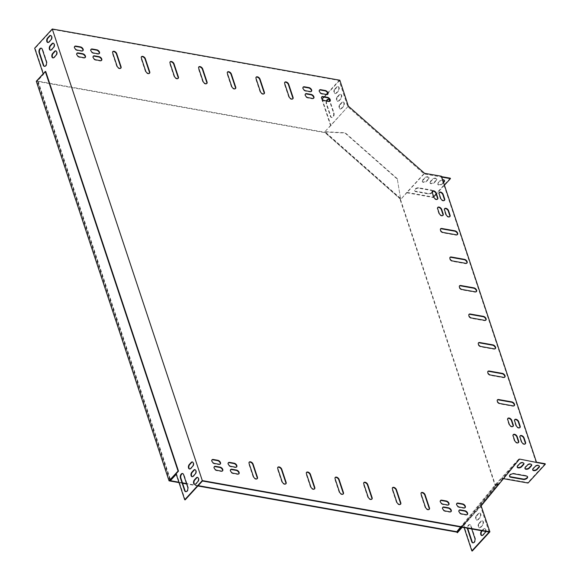 <?xml version="1.0" encoding="UTF-8"?>
<svg xmlns="http://www.w3.org/2000/svg" width="580" height="580" viewBox="0 0 580 580"><rect width="100%" height="100%" fill="white"/><g stroke="black" fill="none" stroke-linecap="round" stroke-linejoin="round"><path stroke-width="0.43" stroke-dasharray="2.9 2.17" d="M198.2 485.641L186.521 483.56M182.453 482.843L178.879 482.205M197.889 485.982L186.658 483.988M182.591 483.263L179.024 482.625M45.74 71.543L37.062 81.004L324.198 132.153L323.887 132.494L36.294 81.265M400.476 199.389L495.349 484.931L495.037 485.279L400.164 199.73L400.642 199.186L397.336 179.169L345.006 133.045L324.358 131.957L400.642 199.186L397.336 179.169M457.402 532.745L495.791 485.938L495.037 485.279M400.164 199.73L400.541 199.266L324.263 132.03L323.887 132.494M458.048 531.091L495.675 485.221L495.349 484.931M397.554 178.908L345.223 132.784L324.575 131.689L324.198 132.153M169.831 480.588L37.062 81.004M495.791 485.938L495.675 485.221L498.322 483.104L471.982 515.214L459.15 529.888M496.103 485.598L498.757 483.481L498.322 483.104M498.757 483.481L472.417 515.591L471.982 515.214M472.417 515.591L462.202 527.278M517.186 466.965A2.516 1.385 -18.4 0 1 517.077 466.748A2.516 1.385 -18.4 0 1 517.462 465.595L519.412 463.463A2.516 1.385 -18.4 0 1 521.92 462.303A2.516 1.385 -18.4 0 1 523.805 463.028A2.516 1.385 -18.4 0 1 523.849 463.268M509.494 476.187A2.878 1.581 -18.4 0 1 509.392 475.97A2.878 1.581 -18.4 0 1 510.603 474.027A2.878 1.581 -18.4 0 1 513.684 473.352L526.299 475.6A2.878 1.581 -18.4 0 1 527.466 476.397A2.878 1.581 -18.4 0 1 527.51 476.637M532.672 469.72A2.516 1.385 -18.4 0 1 532.556 469.503A2.516 1.385 -18.4 0 1 532.94 468.357L534.89 466.226A2.516 1.385 -18.4 0 1 537.399 465.066A2.516 1.385 -18.4 0 1 539.291 465.784A2.516 1.385 -18.4 0 1 539.327 466.03M524.929 468.343A2.516 1.385 -18.4 0 1 524.813 468.125A2.516 1.385 -18.4 0 1 525.197 466.973L527.155 464.841A2.516 1.385 -18.4 0 1 529.663 463.688A2.516 1.385 -18.4 0 1 531.548 464.406A2.516 1.385 -18.4 0 1 531.585 464.645M327.591 93.025L339.082 80.489L347.797 106.72L424.074 173.949L441.271 177.016L536 462.108L518.796 459.041L501.526 477.884L527.901 482.582L528.054 483.038M536.152 462.564L536 462.108L536.449 462.188M545.171 463.739L527.901 482.582M422.733 180.503A2.516 1.385 161.6 0 0 422.356 181.656A2.516 1.385 161.6 0 0 424.241 182.381A2.516 1.385 161.6 0 0 426.75 181.221L428.7 179.09A2.516 1.385 161.6 0 0 429.084 177.937A2.516 1.385 161.6 0 0 427.199 177.212A2.516 1.385 161.6 0 0 424.69 178.372L422.733 180.503L422.581 180.047A2.516 1.385 161.6 0 0 422.204 181.199A2.516 1.385 161.6 0 0 424.089 181.924A2.516 1.385 161.6 0 0 426.597 180.764L428.548 178.633A2.516 1.385 161.6 0 0 428.932 177.48A2.516 1.385 161.6 0 0 427.047 176.762A2.516 1.385 161.6 0 0 424.538 177.915L422.581 180.047M432.665 191.146A2.878 1.581 161.6 0 0 431.571 190.508L418.956 188.261A2.878 1.581 161.6 0 0 415.882 188.935A2.878 1.581 161.6 0 0 414.664 190.878A2.878 1.581 161.6 0 0 415.831 191.675L428.446 193.923A2.878 1.581 161.6 0 0 432.317 192.611M442.685 179.974A2.516 1.385 161.6 0 0 440.169 181.134L438.212 183.266A2.516 1.385 161.6 0 0 437.835 184.411A2.516 1.385 161.6 0 0 439.72 185.136A2.516 1.385 161.6 0 0 442.228 183.976L443.54 182.548M430.476 181.881A2.516 1.385 161.6 0 0 430.092 183.034A2.516 1.385 161.6 0 0 431.977 183.758A2.516 1.385 161.6 0 0 434.485 182.599L436.443 180.467A2.516 1.385 161.6 0 0 436.827 179.314A2.516 1.385 161.6 0 0 434.942 178.596A2.516 1.385 161.6 0 0 432.426 179.749L430.476 181.881L430.324 181.431A2.516 1.385 161.6 0 0 429.939 182.577A2.516 1.385 161.6 0 0 431.825 183.302A2.516 1.385 161.6 0 0 434.34 182.142L436.29 180.01A2.516 1.385 161.6 0 0 436.675 178.857A2.516 1.385 161.6 0 0 434.79 178.14A2.516 1.385 161.6 0 0 432.274 179.3L430.324 181.431M424.074 173.949L406.805 192.792L433.18 197.49L433.028 197.033L406.841 192.371L424.111 173.529M444.425 185.216L436.196 194.198M433.738 196.881L433.18 197.49M441.438 176.219L441.271 177.016L441.728 177.096M43.174 73.754L37.424 80.482L170.215 480.167M50.554 50.214A2.516 1.479 -79.9 0 0 50.779 50.286A2.516 1.479 -79.9 0 0 51.881 49.8L53.839 47.669A2.516 1.479 -79.9 0 0 54.687 45.015A2.516 1.479 -79.9 0 0 53.614 43.195A2.516 1.479 -79.9 0 0 53.382 43.188M192.263 476.709A2.516 1.479 -79.9 0 0 192.487 476.782A2.516 1.479 -79.9 0 0 193.589 476.303L195.547 474.172A2.516 1.479 -79.9 0 0 196.395 471.511A2.516 1.479 -79.9 0 0 195.322 469.691A2.516 1.479 -79.9 0 0 195.09 469.684M185.89 491.724A2.878 1.689 -79.9 0 0 186.115 491.789A2.878 1.689 -79.9 0 0 187.935 490.368A2.878 1.689 -79.9 0 0 188.181 487.251L184.012 474.708A2.878 1.689 -79.9 0 0 182.954 473.584A2.878 1.689 -79.9 0 0 182.722 473.57M194.822 484.409A2.516 1.479 -79.9 0 0 195.039 484.481A2.516 1.479 -79.9 0 0 196.149 483.995L198.099 481.864A2.516 1.479 -79.9 0 0 198.954 479.211A2.516 1.479 -79.9 0 0 197.881 477.391A2.516 1.479 -79.9 0 0 197.642 477.384M202.449 481.009L52.403 29.42L35.133 48.263L43.739 74.175L37.881 80.569L170.708 480.341M176.255 474.288L176.566 473.947L185.179 499.851M47.995 42.514A2.516 1.479 -79.9 0 0 48.22 42.587A2.516 1.479 -79.9 0 0 49.329 42.108L51.279 39.977A2.516 1.479 -79.9 0 0 52.135 37.316A2.516 1.479 -79.9 0 0 51.062 35.503A2.516 1.479 -79.9 0 0 50.822 35.489M44.559 66.367A2.878 1.689 -79.9 0 0 44.783 66.432A2.878 1.689 -79.9 0 0 46.61 65.011A2.878 1.689 -79.9 0 0 46.849 61.9L42.681 49.351A2.878 1.689 -79.9 0 0 41.622 48.227A2.878 1.689 -79.9 0 0 41.39 48.212M189.704 469.017A2.516 1.479 -79.9 0 0 189.928 469.082A2.516 1.479 -79.9 0 0 191.03 468.604L192.988 466.472A2.516 1.479 -79.9 0 0 193.836 463.811A2.516 1.479 -79.9 0 0 192.763 461.999A2.516 1.479 -79.9 0 0 192.531 461.985M53.114 57.913A2.516 1.479 -79.9 0 0 53.338 57.986A2.516 1.479 -79.9 0 0 54.44 57.5L56.398 55.368A2.516 1.479 -79.9 0 0 57.246 52.715A2.516 1.479 -79.9 0 0 56.173 50.895A2.516 1.479 -79.9 0 0 55.941 50.888M337.234 96.882A2.516 1.479 -79.9 0 0 336.378 99.535A2.516 1.479 -79.9 0 0 337.451 101.355A2.516 1.479 -79.9 0 0 338.56 100.869L340.511 98.738A2.516 1.479 -79.9 0 0 341.366 96.084A2.516 1.479 -79.9 0 0 340.293 94.264A2.516 1.479 -79.9 0 0 339.184 94.75L337.234 96.882L337.69 96.962A2.516 1.479 -79.9 0 0 336.835 99.615A2.516 1.479 -79.9 0 0 337.915 101.435A2.516 1.479 -79.9 0 0 339.017 100.949L340.967 98.818A2.516 1.479 -79.9 0 0 341.823 96.164A2.516 1.479 -79.9 0 0 340.75 94.344A2.516 1.479 -79.9 0 0 339.641 94.83L337.69 96.962M334.674 89.182A2.516 1.479 -79.9 0 0 333.819 91.836A2.516 1.479 -79.9 0 0 334.899 93.656A2.516 1.479 -79.9 0 0 336.001 93.17L337.951 91.038A2.516 1.479 -79.9 0 0 338.807 88.385A2.516 1.479 -79.9 0 0 337.734 86.565A2.516 1.479 -79.9 0 0 336.625 87.051L334.674 89.182L335.131 89.262A2.516 1.479 -79.9 0 0 334.283 91.923A2.516 1.479 -79.9 0 0 335.356 93.735A2.516 1.479 -79.9 0 0 336.458 93.257L338.415 91.125A2.516 1.479 -79.9 0 0 339.264 88.465A2.516 1.479 -79.9 0 0 338.191 86.652A2.516 1.479 -79.9 0 0 337.089 87.13L335.131 89.262M347.797 106.72L330.527 125.563L321.813 99.332L322.096 99.021M323.865 97.092L326.293 94.446M326.395 100.898A2.878 1.689 -79.9 0 0 326.236 103.827L330.397 116.377A2.878 1.689 -79.9 0 0 331.455 117.501A2.878 1.689 -79.9 0 0 333.282 116.072A2.878 1.689 -79.9 0 0 333.529 112.962L329.657 101.319M339.786 104.574A2.516 1.479 -79.9 0 0 338.938 107.235A2.516 1.479 -79.9 0 0 340.01 109.047A2.516 1.479 -79.9 0 0 341.113 108.569L343.07 106.437A2.516 1.479 -79.9 0 0 343.918 103.776A2.516 1.479 -79.9 0 0 342.845 101.964A2.516 1.479 -79.9 0 0 341.743 102.443L339.786 104.574L340.25 104.661A2.516 1.479 -79.9 0 0 339.394 107.315A2.516 1.479 -79.9 0 0 340.467 109.134A2.516 1.479 -79.9 0 0 341.576 108.649L343.527 106.517A2.516 1.479 -79.9 0 0 344.382 103.863A2.516 1.479 -79.9 0 0 343.309 102.044A2.516 1.479 -79.9 0 0 342.2 102.529L340.25 104.661M348.413 106.002L330.919 125.454L322.27 99.412L339.851 80.228M326.859 100.985A2.878 1.689 -79.9 0 0 326.692 103.914L330.861 116.457A2.878 1.689 -79.9 0 0 331.919 117.581A2.878 1.689 -79.9 0 0 333.739 116.159A2.878 1.689 -79.9 0 0 333.986 113.049L329.817 100.499A2.878 1.689 -79.9 0 0 328.758 99.376A2.878 1.689 -79.9 0 0 328.526 99.361M478.935 523.377A2.516 1.479 -79.9 0 0 478.087 526.031A2.516 1.479 -79.9 0 0 479.16 527.851A2.516 1.479 -79.9 0 0 480.262 527.365L482.219 525.234A2.516 1.479 -79.9 0 0 483.067 522.58A2.516 1.479 -79.9 0 0 481.995 520.76A2.516 1.479 -79.9 0 0 480.892 521.246L478.935 523.377L479.399 523.457A2.516 1.479 -79.9 0 0 478.543 526.118A2.516 1.479 -79.9 0 0 479.616 527.93A2.516 1.479 -79.9 0 0 480.726 527.452L482.676 525.321A2.516 1.479 -79.9 0 0 483.532 522.66A2.516 1.479 -79.9 0 0 482.459 520.84A2.516 1.479 -79.9 0 0 481.349 521.326L479.399 523.457M485.518 531.432A2.516 1.479 -79.9 0 0 484.554 528.46A2.516 1.479 -79.9 0 0 483.452 528.938L481.777 530.765M489.121 532.077L480.407 505.847L463.137 524.69L464.109 527.619M471.75 528.982L470.685 525.777A2.878 1.689 -79.9 0 0 469.626 524.646A2.878 1.689 -79.9 0 0 467.386 528.206M476.383 515.678A2.516 1.479 -79.9 0 0 475.527 518.339A2.516 1.479 -79.9 0 0 476.6 520.151A2.516 1.479 -79.9 0 0 477.71 519.673L479.66 517.541A2.516 1.479 -79.9 0 0 480.515 514.88A2.516 1.479 -79.9 0 0 479.442 513.061A2.516 1.479 -79.9 0 0 478.333 513.547L476.383 515.678L476.84 515.758A2.516 1.479 -79.9 0 0 475.984 518.418A2.516 1.479 -79.9 0 0 477.064 520.231A2.516 1.479 -79.9 0 0 478.166 519.752L480.117 517.621A2.516 1.479 -79.9 0 0 480.972 514.96A2.516 1.479 -79.9 0 0 479.899 513.148A2.516 1.479 -79.9 0 0 478.79 513.626L476.84 515.758M481.951 535.558A2.516 1.479 -79.9 0 0 482.176 535.63A2.516 1.479 -79.9 0 0 483.278 535.144L485.235 533.013A2.516 1.479 -79.9 0 0 486.084 530.359A2.516 1.479 -79.9 0 0 485.01 528.539A2.516 1.479 -79.9 0 0 483.909 529.025L482.234 530.845M481.327 506.043L463.659 524.958L472.309 551M473.019 542.873A2.878 1.689 -79.9 0 0 473.244 542.938A2.878 1.689 -79.9 0 0 475.071 541.517A2.878 1.689 -79.9 0 0 475.31 538.399L471.141 525.857A2.878 1.689 -79.9 0 0 470.083 524.733A2.878 1.689 -79.9 0 0 467.85 528.286M503.483 478.659L501.867 478.377L519.165 459.534M444.454 180.481A2.516 1.385 161.6 0 0 444.411 180.242A2.516 1.385 161.6 0 0 442.525 179.517A2.516 1.385 161.6 0 0 440.017 180.677L438.067 182.809A2.516 1.385 161.6 0 0 437.683 183.962A2.516 1.385 161.6 0 0 439.567 184.679A2.516 1.385 161.6 0 0 442.076 183.519L443.388 182.091M441.126 176.559L441.576 176.639M450.298 178.19L433.028 197.033M432.637 191.154A2.878 1.581 161.6 0 0 432.586 190.849A2.878 1.581 161.6 0 0 431.418 190.051L418.811 187.804A2.878 1.581 161.6 0 0 415.729 188.478A2.878 1.581 161.6 0 0 414.512 190.421A2.878 1.581 161.6 0 0 415.679 191.219L428.294 193.466A2.878 1.581 161.6 0 0 432.187 192.132M518.796 459.041L480.407 505.847M52.403 29.42L339.082 80.489M206.734 83.549A2.516 1.494 -137.5 0 1 206.596 83.737A2.516 1.494 -137.5 0 1 204.551 83.73A2.516 1.494 -137.5 0 1 202.732 81.686L198.374 68.57A2.516 1.494 -137.5 0 1 198.527 67.222A2.516 1.494 -137.5 0 1 198.708 67.077M235.4 88.653A2.516 1.494 -137.5 0 1 235.262 88.849A2.516 1.494 -137.5 0 1 233.218 88.834A2.516 1.494 -137.5 0 1 231.405 86.79L227.048 73.674A2.516 1.494 -137.5 0 1 227.193 72.333A2.516 1.494 -137.5 0 1 227.374 72.181M264.067 93.764A2.516 1.494 -137.5 0 1 263.929 93.953A2.516 1.494 -137.5 0 1 261.885 93.946A2.516 1.494 -137.5 0 1 260.072 91.894L255.715 78.778A2.516 1.494 -137.5 0 1 255.867 77.437A2.516 1.494 -137.5 0 1 256.041 77.285M292.733 98.868A2.516 1.494 -137.5 0 1 292.603 99.064A2.516 1.494 -137.5 0 1 290.551 99.049A2.516 1.494 -137.5 0 1 288.738 97.005L284.381 83.89A2.516 1.494 -137.5 0 1 284.534 82.548A2.516 1.494 -137.5 0 1 284.707 82.396M178.067 78.445A2.516 1.494 -137.5 0 1 177.929 78.633A2.516 1.494 -137.5 0 1 175.885 78.619A2.516 1.494 -137.5 0 1 174.065 76.575L169.708 63.459A2.516 1.494 -137.5 0 1 169.86 62.118A2.516 1.494 -137.5 0 1 170.041 61.966M149.393 73.334A2.516 1.494 -137.5 0 1 149.263 73.529A2.516 1.494 -137.5 0 1 147.219 73.515A2.516 1.494 -137.5 0 1 145.399 71.471L141.041 58.355A2.516 1.494 -137.5 0 1 141.194 57.014A2.516 1.494 -137.5 0 1 141.375 56.862M120.727 68.23A2.516 1.494 -137.5 0 1 120.596 68.418A2.516 1.494 -137.5 0 1 118.552 68.411A2.516 1.494 -137.5 0 1 116.732 66.359L112.375 53.251A2.516 1.494 -137.5 0 1 112.527 51.903A2.516 1.494 -137.5 0 1 112.701 51.758M343.135 494.08A2.516 1.494 -137.5 0 1 342.998 494.276A2.516 1.494 -137.5 0 1 340.953 494.262A2.516 1.494 -137.5 0 1 339.133 492.217L334.776 479.102A2.516 1.494 -137.5 0 1 334.928 477.753A2.516 1.494 -137.5 0 1 335.11 477.608M314.469 488.976A2.516 1.494 -137.5 0 1 314.331 489.165A2.516 1.494 -137.5 0 1 312.286 489.158A2.516 1.494 -137.5 0 1 310.467 487.106L306.11 473.99A2.516 1.494 -137.5 0 1 306.262 472.649A2.516 1.494 -137.5 0 1 306.443 472.497M285.795 483.865A2.516 1.494 -137.5 0 1 285.664 484.061A2.516 1.494 -137.5 0 1 283.62 484.046A2.516 1.494 -137.5 0 1 281.8 482.002L277.443 468.887A2.516 1.494 -137.5 0 1 277.595 467.545A2.516 1.494 -137.5 0 1 277.776 467.393M257.129 478.761A2.516 1.494 -137.5 0 1 256.998 478.95A2.516 1.494 -137.5 0 1 254.954 478.942A2.516 1.494 -137.5 0 1 253.134 476.898L248.776 463.783A2.516 1.494 -137.5 0 1 248.929 462.434A2.516 1.494 -137.5 0 1 249.11 462.289M371.802 499.191A2.516 1.494 -137.5 0 1 371.664 499.38A2.516 1.494 -137.5 0 1 369.619 499.365A2.516 1.494 -137.5 0 1 367.807 497.321L363.45 484.206A2.516 1.494 -137.5 0 1 363.595 482.864A2.516 1.494 -137.5 0 1 363.776 482.712M400.468 504.296A2.516 1.494 -137.5 0 1 400.338 504.484A2.516 1.494 -137.5 0 1 398.286 504.477A2.516 1.494 -137.5 0 1 396.474 502.425L392.116 489.317A2.516 1.494 -137.5 0 1 392.268 487.968A2.516 1.494 -137.5 0 1 392.442 487.823M429.135 509.399A2.516 1.494 -137.5 0 1 429.004 509.595A2.516 1.494 -137.5 0 1 426.952 509.581A2.516 1.494 -137.5 0 1 425.14 507.536L420.783 494.421A2.516 1.494 -137.5 0 1 420.935 493.08A2.516 1.494 -137.5 0 1 421.109 492.927M514.17 405.732A2.516 1.494 -137.5 0 1 514.032 405.92A2.516 1.494 -137.5 0 1 512.843 406.217L499.655 403.868A2.516 1.494 -137.5 0 1 497.372 402.274A2.516 1.494 -137.5 0 1 497.14 400.171A2.516 1.494 -137.5 0 1 497.314 400.019M504.694 377.217A2.516 1.494 -137.5 0 1 504.564 377.413A2.516 1.494 -137.5 0 1 503.367 377.703L490.187 375.354A2.516 1.494 -137.5 0 1 487.896 373.759A2.516 1.494 -137.5 0 1 487.664 371.657A2.516 1.494 -137.5 0 1 487.845 371.512M495.226 348.711A2.516 1.494 -137.5 0 1 495.088 348.899A2.516 1.494 -137.5 0 1 493.899 349.196L480.711 346.847A2.516 1.494 -137.5 0 1 478.427 345.252A2.516 1.494 -137.5 0 1 478.196 343.15A2.516 1.494 -137.5 0 1 478.37 342.998M457.337 234.675A2.516 1.494 -137.5 0 1 457.2 234.864A2.516 1.494 -137.5 0 1 456.01 235.161L442.823 232.812A2.516 1.494 -137.5 0 1 440.539 231.217A2.516 1.494 -137.5 0 1 440.3 229.114A2.516 1.494 -137.5 0 1 440.481 228.962M466.806 263.182A2.516 1.494 -137.5 0 1 466.675 263.371A2.516 1.494 -137.5 0 1 465.479 263.668L452.291 261.319A2.516 1.494 -137.5 0 1 450.007 259.724A2.516 1.494 -137.5 0 1 449.775 257.621A2.516 1.494 -137.5 0 1 449.957 257.476M476.282 291.689A2.516 1.494 -137.5 0 1 476.144 291.885A2.516 1.494 -137.5 0 1 474.955 292.175L461.767 289.826A2.516 1.494 -137.5 0 1 459.483 288.231A2.516 1.494 -137.5 0 1 459.251 286.136A2.516 1.494 -137.5 0 1 459.425 285.983M485.75 320.204A2.516 1.494 -137.5 0 1 485.62 320.392A2.516 1.494 -137.5 0 1 484.423 320.689L471.236 318.34A2.516 1.494 -137.5 0 1 468.952 316.745A2.516 1.494 -137.5 0 1 468.72 314.643A2.516 1.494 -137.5 0 1 468.901 314.49M99.165 53.657A2.516 1.494 -137.5 0 1 99.035 53.853A2.516 1.494 -137.5 0 1 97.839 54.143L93.249 53.331A2.516 1.494 -137.5 0 1 90.966 51.736A2.516 1.494 -137.5 0 1 90.734 49.633A2.516 1.494 -137.5 0 1 90.915 49.481M311.308 91.451A2.516 1.494 -137.5 0 1 311.17 91.64A2.516 1.494 -137.5 0 1 309.981 91.937L305.392 91.118A2.516 1.494 -137.5 0 1 303.108 89.523A2.516 1.494 -137.5 0 1 302.876 87.42A2.516 1.494 -137.5 0 1 303.05 87.268M329.918 101.203A2.516 1.494 -137.5 0 1 329.788 101.391A2.516 1.494 -137.5 0 1 328.592 101.688L324.002 100.869A2.516 1.494 -137.5 0 1 321.719 99.274A2.516 1.494 -137.5 0 1 321.487 97.172A2.516 1.494 -137.5 0 1 321.668 97.027M85.1 57.594A2.516 1.494 -137.5 0 1 84.963 57.782A2.516 1.494 -137.5 0 1 83.774 58.08L79.184 57.261A2.516 1.494 -137.5 0 1 76.901 55.666A2.516 1.494 -137.5 0 1 76.669 53.563A2.516 1.494 -137.5 0 1 76.843 53.411M450.928 511.676A2.516 1.494 -137.5 0 1 450.79 511.864A2.516 1.494 -137.5 0 1 449.601 512.162L445.012 511.342A2.516 1.494 -137.5 0 1 442.728 509.748A2.516 1.494 -137.5 0 1 442.497 507.645A2.516 1.494 -137.5 0 1 442.678 507.5M238.786 473.882A2.516 1.494 -137.5 0 1 238.655 474.077A2.516 1.494 -137.5 0 1 237.459 474.367L232.877 473.555A2.516 1.494 -137.5 0 1 230.586 471.961A2.516 1.494 -137.5 0 1 230.354 469.858A2.516 1.494 -137.5 0 1 230.536 469.706M220.175 464.13A2.516 1.494 -137.5 0 1 220.037 464.326A2.516 1.494 -137.5 0 1 218.849 464.616L214.259 463.804A2.516 1.494 -137.5 0 1 211.975 462.209A2.516 1.494 -137.5 0 1 211.743 460.107A2.516 1.494 -137.5 0 1 211.925 459.954M464.993 507.747A2.516 1.494 -137.5 0 1 464.863 507.935A2.516 1.494 -137.5 0 1 463.666 508.232L459.084 507.413A2.516 1.494 -137.5 0 1 456.793 505.818A2.516 1.494 -137.5 0 1 456.561 503.715A2.516 1.494 -137.5 0 1 456.743 503.563M82.824 50.75A2.516 1.494 -137.5 0 1 82.694 50.939A2.516 1.494 -137.5 0 1 81.497 51.236L76.915 50.417A2.516 1.494 -137.5 0 1 74.624 48.822A2.516 1.494 -137.5 0 1 74.392 46.719A2.516 1.494 -137.5 0 1 74.573 46.574M327.649 94.359A2.516 1.494 -137.5 0 1 327.512 94.554A2.516 1.494 -137.5 0 1 326.322 94.844L321.733 94.032A2.516 1.494 -137.5 0 1 319.45 92.438A2.516 1.494 -137.5 0 1 319.21 90.335A2.516 1.494 -137.5 0 1 319.392 90.183M467.27 514.583A2.516 1.494 -137.5 0 1 467.132 514.779A2.516 1.494 -137.5 0 1 465.943 515.069L461.354 514.257A2.516 1.494 -137.5 0 1 459.07 512.662A2.516 1.494 -137.5 0 1 458.838 510.56A2.516 1.494 -137.5 0 1 459.012 510.407M222.452 470.974A2.516 1.494 -137.5 0 1 222.314 471.163A2.516 1.494 -137.5 0 1 221.125 471.46L216.536 470.641A2.516 1.494 -137.5 0 1 214.252 469.046A2.516 1.494 -137.5 0 1 214.013 466.943A2.516 1.494 -137.5 0 1 214.194 466.798M442.859 215.463A2.516 1.494 -137.5 0 1 442.728 215.658A2.516 1.494 -137.5 0 1 440.684 215.644A2.516 1.494 -137.5 0 1 438.864 213.6L437.349 209.039A2.516 1.494 -137.5 0 1 437.501 207.691A2.516 1.494 -137.5 0 1 437.683 207.546M512.959 426.43A2.516 1.494 -137.5 0 1 512.822 426.626A2.516 1.494 -137.5 0 1 510.777 426.612A2.516 1.494 -137.5 0 1 508.964 424.567L507.449 420.007A2.516 1.494 -137.5 0 1 507.594 418.659A2.516 1.494 -137.5 0 1 507.775 418.513M518.361 442.685A2.516 1.494 -137.5 0 1 518.223 442.873A2.516 1.494 -137.5 0 1 516.178 442.866A2.516 1.494 -137.5 0 1 514.359 440.814L512.843 436.254A2.516 1.494 -137.5 0 1 512.995 434.913A2.516 1.494 -137.5 0 1 513.177 434.761M437.465 199.215A2.516 1.494 -137.5 0 1 437.327 199.404A2.516 1.494 -137.5 0 1 435.283 199.397A2.516 1.494 -137.5 0 1 433.47 197.352L431.948 192.785A2.516 1.494 -137.5 0 1 432.1 191.444A2.516 1.494 -137.5 0 1 432.281 191.291M519.839 427.663A2.516 1.494 -137.5 0 1 519.702 427.851A2.516 1.494 -137.5 0 1 517.657 427.837A2.516 1.494 -137.5 0 1 515.845 425.792L514.329 421.232A2.516 1.494 -137.5 0 1 514.475 419.891A2.516 1.494 -137.5 0 1 514.656 419.739M449.739 216.695A2.516 1.494 -137.5 0 1 449.609 216.884A2.516 1.494 -137.5 0 1 447.564 216.869A2.516 1.494 -137.5 0 1 445.745 214.825L444.229 210.264A2.516 1.494 -137.5 0 1 444.382 208.923A2.516 1.494 -137.5 0 1 444.563 208.771M444.345 200.441A2.516 1.494 -137.5 0 1 444.208 200.629A2.516 1.494 -137.5 0 1 442.163 200.622A2.516 1.494 -137.5 0 1 440.351 198.577L438.828 194.01A2.516 1.494 -137.5 0 1 438.98 192.669A2.516 1.494 -137.5 0 1 439.161 192.517M525.241 443.91A2.516 1.494 -137.5 0 1 525.103 444.099A2.516 1.494 -137.5 0 1 523.058 444.091A2.516 1.494 -137.5 0 1 521.239 442.04L519.723 437.479A2.516 1.494 -137.5 0 1 519.876 436.138A2.516 1.494 -137.5 0 1 520.057 435.986M236.517 467.045A2.516 1.494 -137.5 0 1 236.379 467.233A2.516 1.494 -137.5 0 1 235.19 467.531L230.601 466.712A2.516 1.494 -137.5 0 1 228.317 465.116A2.516 1.494 -137.5 0 1 228.085 463.014A2.516 1.494 -137.5 0 1 228.259 462.862M448.652 504.832A2.516 1.494 -137.5 0 1 448.521 505.021A2.516 1.494 -137.5 0 1 447.325 505.318L442.743 504.498A2.516 1.494 -137.5 0 1 440.452 502.903A2.516 1.494 -137.5 0 1 440.22 500.801A2.516 1.494 -137.5 0 1 440.401 500.656M313.577 98.288A2.516 1.494 -137.5 0 1 313.446 98.484A2.516 1.494 -137.5 0 1 312.25 98.774L307.668 97.962A2.516 1.494 -137.5 0 1 305.377 96.367A2.516 1.494 -137.5 0 1 305.145 94.264A2.516 1.494 -137.5 0 1 305.326 94.112M101.442 60.501A2.516 1.494 -137.5 0 1 101.304 60.69A2.516 1.494 -137.5 0 1 100.115 60.987L95.526 60.168A2.516 1.494 -137.5 0 1 93.242 58.573A2.516 1.494 -137.5 0 1 93.01 56.477A2.516 1.494 -137.5 0 1 93.184 56.325M330.919 125.454L324.88 131.689L401.157 198.925L406.841 192.371M348.326 106.111L348.188 106.611M330.738 125.294L324.662 131.957L400.939 199.186L407.022 192.531M519.542 459.077L519.136 459.534M461.637 527.176L463.659 524.958M457.707 531.468L496.096 484.662L501.961 478.268L501.526 477.884L495.668 484.278L460.629 527.002M463.572 525.067L463.137 524.69L460.962 527.061M496.096 484.662L495.668 484.278M321.813 99.332L322.27 99.412M34.677 48.183L35.133 48.263M43.282 74.088L43.739 74.175M37.424 80.482L37.881 80.569M176.11 473.867L176.566 473.947M438.212 183.266L438.067 182.809M440.169 181.134L440.017 180.677M442.228 183.976L442.076 183.519M533.092 468.814L532.94 468.357M535.043 466.683L534.89 466.226M428.446 193.923L428.294 193.466M415.831 191.675L415.679 191.219M418.956 188.261L418.811 187.804M431.571 190.508L431.418 190.051M526.444 476.057L526.299 475.6M513.837 473.809L513.684 473.352M432.426 179.749L432.274 179.3M436.443 180.467L436.29 180.01M434.485 182.599L434.34 182.142M525.35 467.429L525.197 466.973M527.307 465.298L527.155 464.841M424.69 178.372L424.538 177.915M428.7 179.09L428.548 178.633M426.75 181.221L426.597 180.764M517.606 466.052L517.462 465.595M519.564 463.92L519.412 463.463M197.642 481.784L198.099 481.864M195.692 483.916L196.149 483.995M482.821 535.064L483.278 535.144M484.778 532.933L485.235 533.013M483.452 528.938L483.909 529.025M338.415 91.125L337.951 91.038M336.458 93.257L336.001 93.17M337.089 87.13L336.625 87.051M49.329 42.108L48.865 42.021M51.279 39.977L50.822 39.889M470.685 525.777L471.141 525.857M474.853 538.32L475.31 538.399M187.717 487.171L188.181 487.251M183.555 474.628L184.012 474.708M330.861 116.457L330.397 116.377M326.692 103.914L326.236 103.827M333.986 113.049L333.529 112.962M329.817 100.499L329.36 100.42M42.681 49.351L42.224 49.271M46.849 61.9L46.393 61.814M480.892 521.246L481.349 521.326M482.219 525.234L482.676 525.321M480.262 527.365L480.726 527.452M193.133 476.216L193.589 476.303M195.083 474.085L195.547 474.172M478.333 513.547L478.79 513.626M479.66 517.541L480.117 517.621M477.71 519.673L478.166 519.752M190.573 468.524L191.03 468.604M192.531 466.392L192.988 466.472M340.967 98.818L340.511 98.738M339.017 100.949L338.56 100.869M339.641 94.83L339.184 94.75M51.881 49.8L51.424 49.72M53.839 47.669L53.382 47.589M343.527 106.517L343.07 106.437M341.576 108.649L341.113 108.569M342.2 102.529L341.743 102.443M54.44 57.5L53.983 57.42M56.398 55.368L55.934 55.288M444.563 180.692L444.411 180.242M437.835 184.411L437.683 183.962M532.708 469.959L532.556 469.503M539.436 466.24L539.291 465.784M414.664 190.878L414.512 190.421M432.738 191.306L432.586 190.849M527.611 476.854L527.466 476.397M509.545 476.426L509.392 475.97M436.827 179.314L436.675 178.857M430.092 183.034L429.939 182.577M524.965 468.582L524.813 468.125M531.701 464.863L531.548 464.406M429.084 177.937L428.932 177.48M422.356 181.656L422.204 181.199M517.229 467.204L517.077 466.748M523.957 463.485L523.805 463.028M197.417 477.311L197.881 477.391M194.583 484.401L195.039 484.481M481.719 535.55L482.176 535.63M484.554 528.46L485.01 528.539M338.191 86.652L337.734 86.565M335.356 93.735L334.899 93.656M48.22 42.587L47.763 42.507M51.062 35.503L50.598 35.416M469.626 524.646L470.083 524.733M472.787 542.858L473.244 542.938M185.651 491.709L186.115 491.789M182.497 473.498L182.954 473.584M331.919 117.581L331.455 117.501M328.758 99.376L328.302 99.296M41.622 48.227L41.166 48.147M44.783 66.432L44.326 66.352M481.995 520.76L482.459 520.84M479.16 527.851L479.616 527.93M192.024 476.702L192.487 476.782M194.865 469.611L195.322 469.691M479.442 513.061L479.899 513.148M476.6 520.151L477.064 520.231M189.471 469.002L189.928 469.082M192.306 461.912L192.763 461.999M340.75 94.344L340.293 94.264M337.915 101.435L337.451 101.355M50.779 50.286L50.322 50.206M53.614 43.195L53.157 43.116M343.309 102.044L342.845 101.964M340.467 109.134L340.01 109.047M53.338 57.986L52.881 57.898M56.173 50.895L55.716 50.815"/><path stroke-width="0.87" d="M462.202 527.278L457.402 532.745L456.649 532.077L456.96 531.737L198.2 485.641M186.521 483.56L182.453 482.843M178.879 482.205L169.831 480.588L178.502 471.127L45.74 71.543L45.276 71.463L36.294 81.265L169.055 480.849L178.046 471.047L178.502 471.127M456.649 532.077L197.889 485.982M186.658 483.988L182.591 483.263M179.024 482.625L169.055 480.849M457.714 532.404L456.96 531.737M459.15 529.888L458.048 531.091M178.046 471.047L45.276 71.463M523.849 463.268A2.516 1.385 -18.4 0 1 523.428 464.181L521.471 466.313A2.516 1.385 -18.4 0 1 519.173 467.444A2.516 1.385 -18.4 0 1 517.186 466.965M527.51 476.637A2.878 1.581 -18.4 0 1 526.067 478.449A2.878 1.581 -18.4 0 1 523.167 479.015L510.56 476.767A2.878 1.581 -18.4 0 1 509.494 476.187M539.327 466.03A2.516 1.385 -18.4 0 1 538.907 466.936L536.949 469.068A2.516 1.385 -18.4 0 1 534.651 470.199A2.516 1.385 -18.4 0 1 532.672 469.72M531.585 464.645A2.516 1.385 -18.4 0 1 531.164 465.559L529.214 467.69A2.516 1.385 -18.4 0 1 526.908 468.821A2.516 1.385 -18.4 0 1 524.929 468.343M536.449 462.188L545.171 463.739L545.323 464.196L528.054 483.038L503.483 478.659M464.109 527.619L471.852 550.92L472.309 551L489.897 531.816L481.153 505.883L519.542 459.077L545.323 464.196M432.317 192.611A2.878 1.581 161.6 0 0 432.738 191.306A2.878 1.581 161.6 0 0 432.665 191.146M443.54 182.548L444.178 181.844A2.516 1.385 161.6 0 0 444.563 180.692A2.516 1.385 161.6 0 0 442.685 179.974M441.728 177.096L450.45 178.647L444.425 185.216M436.196 194.198L433.738 196.881M51.424 49.72A2.516 1.479 100.1 0 1 50.322 50.206A2.516 1.479 100.1 0 1 49.249 48.386A2.516 1.479 100.1 0 1 50.097 45.733L52.055 43.602A2.516 1.479 100.1 0 1 53.157 43.116A2.516 1.479 100.1 0 1 54.23 44.935A2.516 1.479 100.1 0 1 53.382 47.589L51.424 49.72M191.806 472.229A2.516 1.479 -79.9 0 0 190.95 474.882A2.516 1.479 -79.9 0 0 192.024 476.702A2.516 1.479 -79.9 0 0 193.133 476.216L195.083 474.085A2.516 1.479 -79.9 0 0 195.938 471.431A2.516 1.479 -79.9 0 0 194.865 469.611A2.516 1.479 -79.9 0 0 193.756 470.097L191.806 472.229L192.263 472.309A2.516 1.479 -79.9 0 0 191.407 474.774A2.516 1.479 -79.9 0 0 192.263 476.709M184.592 490.586A2.878 1.689 -79.9 0 0 185.651 491.709A2.878 1.689 -79.9 0 0 187.478 490.281A2.878 1.689 -79.9 0 0 187.717 487.171L183.555 474.628A2.878 1.689 -79.9 0 0 182.497 473.498A2.878 1.689 -79.9 0 0 180.67 474.926A2.878 1.689 -79.9 0 0 180.424 478.036L184.592 490.586L185.056 490.665A2.878 1.689 -79.9 0 0 185.89 491.724M194.365 479.921A2.516 1.479 -79.9 0 0 193.51 482.582A2.516 1.479 -79.9 0 0 194.583 484.401A2.516 1.479 -79.9 0 0 195.692 483.916L197.642 481.784A2.516 1.479 -79.9 0 0 198.498 479.123A2.516 1.479 -79.9 0 0 197.417 477.311A2.516 1.479 -79.9 0 0 196.315 477.789L194.365 479.921L194.822 480.008A2.516 1.479 -79.9 0 0 193.966 482.473A2.516 1.479 -79.9 0 0 194.822 484.409M170.215 480.167L176.11 473.867L184.715 499.772L202.304 480.588L52.258 29L34.677 48.183L43.174 73.754M48.865 42.021A2.516 1.479 100.1 0 1 47.763 42.507A2.516 1.479 100.1 0 1 46.69 40.687A2.516 1.479 100.1 0 1 47.538 38.033L49.496 35.902A2.516 1.479 100.1 0 1 50.598 35.416A2.516 1.479 100.1 0 1 51.671 37.236A2.516 1.479 100.1 0 1 50.822 39.889L48.865 42.021M39.099 52.678A2.878 1.689 100.1 0 1 39.338 49.568A2.878 1.689 100.1 0 1 41.166 48.147A2.878 1.689 100.1 0 1 42.224 49.271L46.393 61.814A2.878 1.689 100.1 0 1 46.153 64.924A2.878 1.689 100.1 0 1 44.326 66.352A2.878 1.689 100.1 0 1 43.268 65.228L39.099 52.678L39.556 52.765L43.725 65.308A2.878 1.689 -79.9 0 0 44.559 66.367M189.247 464.529A2.516 1.479 -79.9 0 0 188.399 467.19A2.516 1.479 -79.9 0 0 189.471 469.002A2.516 1.479 -79.9 0 0 190.573 468.524L192.531 466.392A2.516 1.479 -79.9 0 0 193.379 463.732A2.516 1.479 -79.9 0 0 192.306 461.912A2.516 1.479 -79.9 0 0 191.204 462.398L189.247 464.529L189.704 464.609A2.516 1.479 -79.9 0 0 188.848 467.074A2.516 1.479 -79.9 0 0 189.704 469.017M53.983 57.42A2.516 1.479 100.1 0 1 52.881 57.898A2.516 1.479 100.1 0 1 51.801 56.086A2.516 1.479 100.1 0 1 52.657 53.425L54.607 51.294A2.516 1.479 100.1 0 1 55.716 50.815A2.516 1.479 100.1 0 1 56.789 52.628A2.516 1.479 100.1 0 1 55.934 55.288L53.983 57.42M53.382 43.188A2.516 1.479 -79.9 0 0 52.512 43.681L50.554 45.813A2.516 1.479 -79.9 0 0 49.699 48.278A2.516 1.479 -79.9 0 0 50.554 50.214M195.09 469.684A2.516 1.479 -79.9 0 0 194.22 470.177L192.263 472.309M182.722 473.57A2.878 1.689 -79.9 0 0 181.054 475.187A2.878 1.689 -79.9 0 0 180.887 478.123L185.056 490.665M197.642 477.384A2.516 1.479 -79.9 0 0 196.772 477.876L194.822 480.008M184.715 499.772L185.179 499.851L202.449 481.009L489.121 532.077L471.852 550.92M170.252 480.262L170.708 480.341L176.255 474.288M50.822 35.489A2.516 1.479 -79.9 0 0 49.953 35.982L48.002 38.113A2.516 1.479 -79.9 0 0 47.147 40.578A2.516 1.479 -79.9 0 0 47.995 42.514M41.39 48.212A2.878 1.689 -79.9 0 0 39.723 49.829A2.878 1.689 -79.9 0 0 39.556 52.765M192.531 461.985A2.516 1.479 -79.9 0 0 191.661 462.477L189.704 464.609M55.941 50.888A2.516 1.479 -79.9 0 0 55.071 51.381L53.114 53.512A2.516 1.479 -79.9 0 0 52.258 55.977A2.516 1.479 -79.9 0 0 53.114 57.913M322.096 99.021L323.865 97.092M326.293 94.446L327.591 93.025M329.657 101.319L329.36 100.42A2.878 1.689 -79.9 0 0 328.302 99.296A2.878 1.689 -79.9 0 0 326.395 100.898M536.464 462.224L441.438 176.219L424.596 173.34L348.326 106.111L339.851 80.228L52.258 29M328.526 99.361A2.878 1.689 -79.9 0 0 326.859 100.985M481.777 530.765L481.494 531.07A2.516 1.479 -79.9 0 0 480.646 533.73A2.516 1.479 -79.9 0 0 481.719 535.55A2.516 1.479 -79.9 0 0 482.821 535.064L484.778 532.933A2.516 1.479 -79.9 0 0 485.518 531.432M467.386 528.206A2.878 1.689 -79.9 0 0 467.56 529.185L471.728 541.735A2.878 1.689 -79.9 0 0 472.787 542.858A2.878 1.689 -79.9 0 0 474.614 541.43A2.878 1.689 -79.9 0 0 474.853 538.32L471.75 528.982M482.234 530.845L481.951 531.157A2.516 1.479 -79.9 0 0 481.096 533.622A2.516 1.479 -79.9 0 0 481.951 535.558M467.85 528.286A2.878 1.689 -79.9 0 0 468.016 529.272L472.185 541.814A2.878 1.689 -79.9 0 0 473.019 542.873M531.316 466.015L529.366 468.147A2.516 1.385 -18.4 0 1 526.85 469.307A2.516 1.385 -18.4 0 1 524.965 468.582A2.516 1.385 -18.4 0 1 525.35 467.429L527.307 465.298A2.516 1.385 -18.4 0 1 529.815 464.145A2.516 1.385 -18.4 0 1 531.701 464.863A2.516 1.385 -18.4 0 1 531.316 466.015L531.164 465.559M539.059 467.393L537.102 469.524A2.516 1.385 -18.4 0 1 534.593 470.685A2.516 1.385 -18.4 0 1 532.708 469.959A2.516 1.385 -18.4 0 1 533.092 468.814L535.043 466.683A2.516 1.385 -18.4 0 1 537.551 465.522A2.516 1.385 -18.4 0 1 539.436 466.24A2.516 1.385 -18.4 0 1 539.059 467.393L538.907 466.936M519.723 459.237L519.245 459.44M513.837 473.809L526.444 476.057A2.878 1.581 -18.4 0 1 527.611 476.854A2.878 1.581 -18.4 0 1 526.401 478.797A2.878 1.581 -18.4 0 1 523.32 479.471L510.704 477.224A2.878 1.581 -18.4 0 1 509.545 476.426A2.878 1.581 -18.4 0 1 510.755 474.483A2.878 1.581 -18.4 0 1 513.837 473.809M523.573 464.638L521.623 466.769A2.516 1.385 -18.4 0 1 519.115 467.929A2.516 1.385 -18.4 0 1 517.229 467.204A2.516 1.385 -18.4 0 1 517.606 466.052L519.564 463.92A2.516 1.385 -18.4 0 1 522.072 462.76A2.516 1.385 -18.4 0 1 523.957 463.485A2.516 1.385 -18.4 0 1 523.573 464.638L523.428 464.181M443.388 182.091L444.034 181.388A2.516 1.385 161.6 0 0 444.454 180.481M441.576 176.639L450.298 178.19L450.45 178.647M432.187 192.132A2.878 1.581 161.6 0 0 432.637 191.154M198.708 67.077A2.516 1.494 -137.5 0 1 200.738 67.331A2.516 1.494 -137.5 0 1 202.391 69.281L206.748 82.396A2.516 1.494 -137.5 0 1 206.734 83.549M227.374 72.181A2.516 1.494 -137.5 0 1 229.405 72.435A2.516 1.494 -137.5 0 1 231.057 74.392L235.415 87.507A2.516 1.494 -137.5 0 1 235.4 88.653M256.041 77.285A2.516 1.494 -137.5 0 1 258.071 77.539A2.516 1.494 -137.5 0 1 259.724 79.496L264.081 92.611A2.516 1.494 -137.5 0 1 264.067 93.764M284.707 82.396A2.516 1.494 -137.5 0 1 286.738 82.65A2.516 1.494 -137.5 0 1 288.39 84.6L292.748 97.715A2.516 1.494 -137.5 0 1 292.733 98.868M170.041 61.966A2.516 1.494 -137.5 0 1 172.071 62.219A2.516 1.494 -137.5 0 1 173.725 64.177L178.082 77.292A2.516 1.494 -137.5 0 1 178.067 78.445M141.375 56.862A2.516 1.494 -137.5 0 1 143.405 57.115A2.516 1.494 -137.5 0 1 145.058 59.073L149.415 72.181A2.516 1.494 -137.5 0 1 149.393 73.334M112.701 51.758A2.516 1.494 -137.5 0 1 114.731 52.011A2.516 1.494 -137.5 0 1 116.391 53.962L120.749 67.077A2.516 1.494 -137.5 0 1 120.727 68.23M335.11 477.608A2.516 1.494 -137.5 0 1 337.139 477.862A2.516 1.494 -137.5 0 1 338.793 479.812L343.15 492.927A2.516 1.494 -137.5 0 1 343.135 494.08M306.443 472.497A2.516 1.494 -137.5 0 1 308.473 472.751A2.516 1.494 -137.5 0 1 310.126 474.708L314.483 487.823A2.516 1.494 -137.5 0 1 314.469 488.976M277.776 467.393A2.516 1.494 -137.5 0 1 279.806 467.647A2.516 1.494 -137.5 0 1 281.459 469.604L285.817 482.72A2.516 1.494 -137.5 0 1 285.795 483.865M249.11 462.289A2.516 1.494 -137.5 0 1 251.133 462.543A2.516 1.494 -137.5 0 1 252.793 464.493L257.15 477.608A2.516 1.494 -137.5 0 1 257.129 478.761M363.776 482.712A2.516 1.494 -137.5 0 1 365.806 482.966A2.516 1.494 -137.5 0 1 367.459 484.923L371.816 498.039A2.516 1.494 -137.5 0 1 371.802 499.191M392.442 487.823A2.516 1.494 -137.5 0 1 394.473 488.077A2.516 1.494 -137.5 0 1 396.125 490.027L400.483 503.143A2.516 1.494 -137.5 0 1 400.468 504.296M421.109 492.927A2.516 1.494 -137.5 0 1 423.139 493.181A2.516 1.494 -137.5 0 1 424.792 495.139L429.149 508.247A2.516 1.494 -137.5 0 1 429.135 509.399M497.314 400.019A2.516 1.494 -137.5 0 1 498.329 399.874L511.516 402.223A2.516 1.494 -137.5 0 1 513.691 403.665A2.516 1.494 -137.5 0 1 514.17 405.732M487.845 371.512A2.516 1.494 -137.5 0 1 488.86 371.367L502.048 373.716A2.516 1.494 -137.5 0 1 504.223 375.159A2.516 1.494 -137.5 0 1 504.694 377.217M478.37 342.998A2.516 1.494 -137.5 0 1 479.385 342.852L492.572 345.201A2.516 1.494 -137.5 0 1 494.747 346.644A2.516 1.494 -137.5 0 1 495.226 348.711M440.481 228.962A2.516 1.494 -137.5 0 1 441.496 228.817L454.684 231.166A2.516 1.494 -137.5 0 1 456.859 232.609A2.516 1.494 -137.5 0 1 457.337 234.675M449.957 257.476A2.516 1.494 -137.5 0 1 450.972 257.332L464.152 259.68A2.516 1.494 -137.5 0 1 466.334 261.116A2.516 1.494 -137.5 0 1 466.806 263.182M459.425 285.983A2.516 1.494 -137.5 0 1 460.44 285.839L473.628 288.188A2.516 1.494 -137.5 0 1 475.803 289.63A2.516 1.494 -137.5 0 1 476.282 291.689M468.901 314.49A2.516 1.494 -137.5 0 1 469.916 314.345L483.096 316.695A2.516 1.494 -137.5 0 1 485.279 318.137A2.516 1.494 -137.5 0 1 485.75 320.204M90.915 49.481A2.516 1.494 -137.5 0 1 91.93 49.336L96.512 50.156A2.516 1.494 -137.5 0 1 98.687 51.598A2.516 1.494 -137.5 0 1 99.165 53.657M303.05 87.268A2.516 1.494 -137.5 0 1 304.065 87.13L308.654 87.942A2.516 1.494 -137.5 0 1 310.829 89.385A2.516 1.494 -137.5 0 1 311.308 91.451M321.668 97.027A2.516 1.494 -137.5 0 1 322.683 96.882L327.265 97.694A2.516 1.494 -137.5 0 1 329.44 99.136A2.516 1.494 -137.5 0 1 329.918 101.203M76.843 53.411A2.516 1.494 -137.5 0 1 77.858 53.266L82.447 54.085A2.516 1.494 -137.5 0 1 84.622 55.528A2.516 1.494 -137.5 0 1 85.1 57.594M442.678 507.5A2.516 1.494 -137.5 0 1 443.685 507.355L448.275 508.167A2.516 1.494 -137.5 0 1 450.45 509.61A2.516 1.494 -137.5 0 1 450.928 511.676M230.536 469.706A2.516 1.494 -137.5 0 1 231.55 469.561L236.132 470.38A2.516 1.494 -137.5 0 1 238.315 471.823A2.516 1.494 -137.5 0 1 238.786 473.882M211.925 459.954A2.516 1.494 -137.5 0 1 212.932 459.81L217.522 460.629A2.516 1.494 -137.5 0 1 219.697 462.072A2.516 1.494 -137.5 0 1 220.175 464.13M456.743 503.563A2.516 1.494 -137.5 0 1 457.758 503.418L462.34 504.238A2.516 1.494 -137.5 0 1 464.515 505.68A2.516 1.494 -137.5 0 1 464.993 507.747M74.573 46.574A2.516 1.494 -137.5 0 1 75.588 46.429L80.17 47.241A2.516 1.494 -137.5 0 1 82.346 48.684A2.516 1.494 -137.5 0 1 82.824 50.75M319.392 90.183A2.516 1.494 -137.5 0 1 320.406 90.038L324.996 90.857A2.516 1.494 -137.5 0 1 327.171 92.3A2.516 1.494 -137.5 0 1 327.649 94.359M459.012 510.407A2.516 1.494 -137.5 0 1 460.027 510.262L464.616 511.082A2.516 1.494 -137.5 0 1 466.791 512.524A2.516 1.494 -137.5 0 1 467.27 514.583M214.194 466.798A2.516 1.494 -137.5 0 1 215.209 466.653L219.798 467.465A2.516 1.494 -137.5 0 1 221.973 468.908A2.516 1.494 -137.5 0 1 222.452 470.974M437.683 207.546A2.516 1.494 -137.5 0 1 439.712 207.799A2.516 1.494 -137.5 0 1 441.365 209.75L442.881 214.317A2.516 1.494 -137.5 0 1 442.859 215.463M507.775 418.513A2.516 1.494 -137.5 0 1 509.805 418.767A2.516 1.494 -137.5 0 1 511.459 420.717L512.974 425.285A2.516 1.494 -137.5 0 1 512.959 426.43M513.177 434.761A2.516 1.494 -137.5 0 1 515.207 435.014A2.516 1.494 -137.5 0 1 516.86 436.972L518.375 441.532A2.516 1.494 -137.5 0 1 518.361 442.685M432.281 191.291A2.516 1.494 -137.5 0 1 434.311 191.545A2.516 1.494 -137.5 0 1 435.964 193.502L437.479 198.063A2.516 1.494 -137.5 0 1 437.465 199.215M514.656 419.739A2.516 1.494 -137.5 0 1 516.686 419.992A2.516 1.494 -137.5 0 1 518.339 421.943L519.854 426.51A2.516 1.494 -137.5 0 1 519.839 427.663M444.563 208.771A2.516 1.494 -137.5 0 1 446.593 209.025A2.516 1.494 -137.5 0 1 448.246 210.975L449.761 215.542A2.516 1.494 -137.5 0 1 449.739 216.695M439.161 192.517A2.516 1.494 -137.5 0 1 441.191 192.77A2.516 1.494 -137.5 0 1 442.845 194.728L444.36 199.288A2.516 1.494 -137.5 0 1 444.345 200.441M520.057 435.986A2.516 1.494 -137.5 0 1 522.087 436.24A2.516 1.494 -137.5 0 1 523.74 438.197L525.255 442.757A2.516 1.494 -137.5 0 1 525.241 443.91M228.259 462.862A2.516 1.494 -137.5 0 1 229.274 462.717L233.863 463.536A2.516 1.494 -137.5 0 1 236.038 464.979A2.516 1.494 -137.5 0 1 236.517 467.045M440.401 500.656A2.516 1.494 -137.5 0 1 441.416 500.511L445.998 501.33A2.516 1.494 -137.5 0 1 448.18 502.766A2.516 1.494 -137.5 0 1 448.652 504.832M305.326 94.112A2.516 1.494 -137.5 0 1 306.341 93.967L310.923 94.787A2.516 1.494 -137.5 0 1 313.099 96.229A2.516 1.494 -137.5 0 1 313.577 98.288M93.184 56.325A2.516 1.494 -137.5 0 1 94.199 56.18L98.788 57A2.516 1.494 -137.5 0 1 100.963 58.435A2.516 1.494 -137.5 0 1 101.442 60.501M461.637 527.176L457.707 531.468L457.279 531.084L460.629 527.002M460.962 527.061L457.279 531.084M489.897 531.816L202.304 480.588M202.703 68.94L207.06 82.056A2.516 1.494 -137.5 0 1 206.908 83.397A2.516 1.494 -137.5 0 1 204.863 83.389A2.516 1.494 -137.5 0 1 203.051 81.345L198.694 68.23A2.516 1.494 -137.5 0 1 198.838 66.881A2.516 1.494 -137.5 0 1 200.89 66.896A2.516 1.494 -137.5 0 1 202.703 68.94L202.391 69.281M231.369 74.052L235.726 87.159A2.516 1.494 -137.5 0 1 235.574 88.508A2.516 1.494 -137.5 0 1 233.53 88.493A2.516 1.494 -137.5 0 1 231.717 86.449L227.36 73.334A2.516 1.494 -137.5 0 1 227.505 71.992A2.516 1.494 -137.5 0 1 229.557 72A2.516 1.494 -137.5 0 1 231.369 74.052L231.057 74.392M260.036 79.156L264.393 92.271A2.516 1.494 -137.5 0 1 264.248 93.612A2.516 1.494 -137.5 0 1 262.196 93.605A2.516 1.494 -137.5 0 1 260.384 91.553L256.026 78.438A2.516 1.494 -137.5 0 1 256.179 77.097A2.516 1.494 -137.5 0 1 258.223 77.111A2.516 1.494 -137.5 0 1 260.036 79.156L259.724 79.496M288.709 84.26L293.067 97.375A2.516 1.494 -137.5 0 1 292.914 98.723A2.516 1.494 -137.5 0 1 290.87 98.709A2.516 1.494 -137.5 0 1 289.05 96.664L284.693 83.549A2.516 1.494 -137.5 0 1 284.845 82.2A2.516 1.494 -137.5 0 1 286.89 82.215A2.516 1.494 -137.5 0 1 288.709 84.26L288.39 84.6M174.036 63.836L178.393 76.951A2.516 1.494 -137.5 0 1 178.241 78.293A2.516 1.494 -137.5 0 1 176.197 78.278A2.516 1.494 -137.5 0 1 174.377 76.234L170.02 63.118A2.516 1.494 -137.5 0 1 170.172 61.777A2.516 1.494 -137.5 0 1 172.216 61.792A2.516 1.494 -137.5 0 1 174.036 63.836L173.725 64.177M145.37 58.732L149.727 71.84A2.516 1.494 -137.5 0 1 149.575 73.189A2.516 1.494 -137.5 0 1 147.53 73.174A2.516 1.494 -137.5 0 1 145.71 71.13L141.353 58.014A2.516 1.494 -137.5 0 1 141.506 56.673A2.516 1.494 -137.5 0 1 143.55 56.681A2.516 1.494 -137.5 0 1 145.37 58.732L145.058 59.073M116.703 53.621L121.06 66.736A2.516 1.494 -137.5 0 1 120.908 68.078A2.516 1.494 -137.5 0 1 118.864 68.07A2.516 1.494 -137.5 0 1 117.044 66.019L112.687 52.91A2.516 1.494 -137.5 0 1 112.839 51.562A2.516 1.494 -137.5 0 1 114.883 51.576A2.516 1.494 -137.5 0 1 116.703 53.621L116.391 53.962M339.452 491.876L335.095 478.761A2.516 1.494 -137.5 0 1 335.24 477.412A2.516 1.494 -137.5 0 1 337.292 477.427A2.516 1.494 -137.5 0 1 339.104 479.471L343.462 492.587A2.516 1.494 -137.5 0 1 343.309 493.935A2.516 1.494 -137.5 0 1 341.265 493.921A2.516 1.494 -137.5 0 1 339.452 491.876M310.779 486.765L306.421 473.65A2.516 1.494 -137.5 0 1 306.574 472.309A2.516 1.494 -137.5 0 1 308.618 472.323A2.516 1.494 -137.5 0 1 310.438 474.367L314.795 487.483A2.516 1.494 -137.5 0 1 314.643 488.824A2.516 1.494 -137.5 0 1 312.598 488.81A2.516 1.494 -137.5 0 1 310.779 486.765M282.112 481.661L277.755 468.546A2.516 1.494 -137.5 0 1 277.907 467.204A2.516 1.494 -137.5 0 1 279.951 467.212A2.516 1.494 -137.5 0 1 281.771 469.263L286.129 482.372A2.516 1.494 -137.5 0 1 285.976 483.72A2.516 1.494 -137.5 0 1 283.932 483.705A2.516 1.494 -137.5 0 1 282.112 481.661M253.445 476.55L249.088 463.442A2.516 1.494 -137.5 0 1 249.24 462.093A2.516 1.494 -137.5 0 1 251.285 462.108A2.516 1.494 -137.5 0 1 253.105 464.152L257.462 477.267A2.516 1.494 -137.5 0 1 257.31 478.609A2.516 1.494 -137.5 0 1 255.265 478.601A2.516 1.494 -137.5 0 1 253.445 476.55M368.119 496.98L363.762 483.865A2.516 1.494 -137.5 0 1 363.914 482.524A2.516 1.494 -137.5 0 1 365.958 482.531A2.516 1.494 -137.5 0 1 367.771 484.583L372.128 497.698A2.516 1.494 -137.5 0 1 371.976 499.039A2.516 1.494 -137.5 0 1 369.931 499.025A2.516 1.494 -137.5 0 1 368.119 496.98M396.785 502.084L392.428 488.969A2.516 1.494 -137.5 0 1 392.58 487.628A2.516 1.494 -137.5 0 1 394.625 487.642A2.516 1.494 -137.5 0 1 396.437 489.687L400.795 502.802A2.516 1.494 -137.5 0 1 400.649 504.143A2.516 1.494 -137.5 0 1 398.598 504.136A2.516 1.494 -137.5 0 1 396.785 502.084M425.452 507.196L421.095 494.08A2.516 1.494 -137.5 0 1 421.247 492.739A2.516 1.494 -137.5 0 1 423.291 492.746A2.516 1.494 -137.5 0 1 425.111 494.791L429.468 507.906A2.516 1.494 -137.5 0 1 429.316 509.254A2.516 1.494 -137.5 0 1 427.272 509.24A2.516 1.494 -137.5 0 1 425.452 507.196M498.64 399.533L511.828 401.882A2.516 1.494 -137.5 0 1 514.112 403.477A2.516 1.494 -137.5 0 1 514.351 405.579A2.516 1.494 -137.5 0 1 513.155 405.877L499.967 403.528A2.516 1.494 -137.5 0 1 497.684 401.933A2.516 1.494 -137.5 0 1 497.451 399.83A2.516 1.494 -137.5 0 1 498.64 399.533L498.329 399.874M489.172 371.026L502.36 373.375A2.516 1.494 -137.5 0 1 504.643 374.97A2.516 1.494 -137.5 0 1 504.875 377.072A2.516 1.494 -137.5 0 1 503.686 377.363L490.499 375.013A2.516 1.494 -137.5 0 1 488.208 373.418A2.516 1.494 -137.5 0 1 487.976 371.316A2.516 1.494 -137.5 0 1 489.172 371.026L488.86 371.367M479.696 342.512L492.884 344.861A2.516 1.494 -137.5 0 1 495.168 346.456A2.516 1.494 -137.5 0 1 495.407 348.558A2.516 1.494 -137.5 0 1 494.211 348.856L481.023 346.506A2.516 1.494 -137.5 0 1 478.739 344.911A2.516 1.494 -137.5 0 1 478.507 342.809A2.516 1.494 -137.5 0 1 479.696 342.512L479.385 342.852M441.808 228.476L454.995 230.825A2.516 1.494 -137.5 0 1 457.279 232.42A2.516 1.494 -137.5 0 1 457.511 234.523A2.516 1.494 -137.5 0 1 456.322 234.82L443.135 232.471A2.516 1.494 -137.5 0 1 440.851 230.876A2.516 1.494 -137.5 0 1 440.619 228.774A2.516 1.494 -137.5 0 1 441.808 228.476L441.496 228.817M451.284 256.991L464.471 259.34A2.516 1.494 -137.5 0 1 466.755 260.935A2.516 1.494 -137.5 0 1 466.987 263.03A2.516 1.494 -137.5 0 1 465.791 263.327L452.61 260.978A2.516 1.494 -137.5 0 1 450.319 259.383A2.516 1.494 -137.5 0 1 450.087 257.281A2.516 1.494 -137.5 0 1 451.284 256.991L450.972 257.332M460.752 285.498L473.94 287.847A2.516 1.494 -137.5 0 1 476.224 289.442A2.516 1.494 -137.5 0 1 476.455 291.544A2.516 1.494 -137.5 0 1 475.266 291.834L462.079 289.485A2.516 1.494 -137.5 0 1 459.795 287.89A2.516 1.494 -137.5 0 1 459.563 285.795A2.516 1.494 -137.5 0 1 460.752 285.498L460.44 285.839M470.228 314.005L483.415 316.354A2.516 1.494 -137.5 0 1 485.699 317.949A2.516 1.494 -137.5 0 1 485.931 320.051A2.516 1.494 -137.5 0 1 484.735 320.349L471.554 318A2.516 1.494 -137.5 0 1 469.263 316.404A2.516 1.494 -137.5 0 1 469.032 314.302A2.516 1.494 -137.5 0 1 470.228 314.005L469.916 314.345M98.15 53.802L93.569 52.99A2.516 1.494 -137.5 0 1 91.278 51.395A2.516 1.494 -137.5 0 1 91.045 49.293A2.516 1.494 -137.5 0 1 92.242 48.995L96.824 49.815A2.516 1.494 -137.5 0 1 99.115 51.41A2.516 1.494 -137.5 0 1 99.347 53.512A2.516 1.494 -137.5 0 1 98.15 53.802M310.293 91.597L305.704 90.777A2.516 1.494 -137.5 0 1 303.42 89.182A2.516 1.494 -137.5 0 1 303.188 87.08A2.516 1.494 -137.5 0 1 304.377 86.782L308.966 87.602A2.516 1.494 -137.5 0 1 311.25 89.197A2.516 1.494 -137.5 0 1 311.482 91.299A2.516 1.494 -137.5 0 1 310.293 91.597M322.995 96.541L327.577 97.353A2.516 1.494 -137.5 0 1 329.868 98.948A2.516 1.494 -137.5 0 1 330.1 101.05A2.516 1.494 -137.5 0 1 328.904 101.348L324.321 100.528A2.516 1.494 -137.5 0 1 322.031 98.934A2.516 1.494 -137.5 0 1 321.798 96.831A2.516 1.494 -137.5 0 1 322.995 96.541L322.683 96.882M84.085 57.739L79.496 56.92A2.516 1.494 -137.5 0 1 77.212 55.325A2.516 1.494 -137.5 0 1 76.981 53.222A2.516 1.494 -137.5 0 1 78.169 52.925L82.759 53.744A2.516 1.494 -137.5 0 1 85.042 55.339A2.516 1.494 -137.5 0 1 85.275 57.442A2.516 1.494 -137.5 0 1 84.085 57.739M443.997 507.014L448.587 507.826A2.516 1.494 -137.5 0 1 450.87 509.421A2.516 1.494 -137.5 0 1 451.11 511.524A2.516 1.494 -137.5 0 1 449.913 511.821L445.324 511.002A2.516 1.494 -137.5 0 1 443.04 509.407A2.516 1.494 -137.5 0 1 442.808 507.304A2.516 1.494 -137.5 0 1 443.997 507.014L443.685 507.355M231.862 469.22L236.451 470.039A2.516 1.494 -137.5 0 1 238.735 471.634A2.516 1.494 -137.5 0 1 238.967 473.737A2.516 1.494 -137.5 0 1 237.778 474.027L233.189 473.215A2.516 1.494 -137.5 0 1 230.905 471.62A2.516 1.494 -137.5 0 1 230.666 469.517A2.516 1.494 -137.5 0 1 231.862 469.22L231.55 469.561M219.16 464.275L214.571 463.456A2.516 1.494 -137.5 0 1 212.287 461.868A2.516 1.494 -137.5 0 1 212.055 459.766A2.516 1.494 -137.5 0 1 213.251 459.469L217.833 460.288A2.516 1.494 -137.5 0 1 220.117 461.883A2.516 1.494 -137.5 0 1 220.356 463.978A2.516 1.494 -137.5 0 1 219.16 464.275M458.07 503.077L462.651 503.897A2.516 1.494 -137.5 0 1 464.942 505.492A2.516 1.494 -137.5 0 1 465.174 507.594A2.516 1.494 -137.5 0 1 463.978 507.884L459.396 507.072A2.516 1.494 -137.5 0 1 457.105 505.477A2.516 1.494 -137.5 0 1 456.873 503.375A2.516 1.494 -137.5 0 1 458.07 503.077L457.758 503.418M81.809 50.895L77.227 50.076A2.516 1.494 -137.5 0 1 74.936 48.481A2.516 1.494 -137.5 0 1 74.704 46.378A2.516 1.494 -137.5 0 1 75.9 46.088L80.482 46.9A2.516 1.494 -137.5 0 1 82.773 48.495A2.516 1.494 -137.5 0 1 83.005 50.598A2.516 1.494 -137.5 0 1 81.809 50.895M320.718 89.697L325.308 90.516A2.516 1.494 -137.5 0 1 327.591 92.111A2.516 1.494 -137.5 0 1 327.823 94.214A2.516 1.494 -137.5 0 1 326.634 94.504L322.045 93.684A2.516 1.494 -137.5 0 1 319.761 92.097A2.516 1.494 -137.5 0 1 319.529 89.994A2.516 1.494 -137.5 0 1 320.718 89.697L320.406 90.038M460.339 509.921L464.928 510.741A2.516 1.494 -137.5 0 1 467.212 512.336A2.516 1.494 -137.5 0 1 467.444 514.438A2.516 1.494 -137.5 0 1 466.255 514.728L461.665 513.916A2.516 1.494 -137.5 0 1 459.382 512.321A2.516 1.494 -137.5 0 1 459.15 510.219A2.516 1.494 -137.5 0 1 460.339 509.921L460.027 510.262M221.437 471.12L216.847 470.3A2.516 1.494 -137.5 0 1 214.564 468.705A2.516 1.494 -137.5 0 1 214.332 466.603A2.516 1.494 -137.5 0 1 215.521 466.313L220.11 467.125A2.516 1.494 -137.5 0 1 222.394 468.72A2.516 1.494 -137.5 0 1 222.626 470.822A2.516 1.494 -137.5 0 1 221.437 471.12M439.176 213.259L437.661 208.698A2.516 1.494 -137.5 0 1 437.813 207.35A2.516 1.494 -137.5 0 1 439.858 207.364A2.516 1.494 -137.5 0 1 441.677 209.409L443.192 213.969A2.516 1.494 -137.5 0 1 443.04 215.318A2.516 1.494 -137.5 0 1 440.996 215.303A2.516 1.494 -137.5 0 1 439.176 213.259M509.276 424.226L507.761 419.666A2.516 1.494 -137.5 0 1 507.906 418.318A2.516 1.494 -137.5 0 1 509.958 418.332A2.516 1.494 -137.5 0 1 511.77 420.377L513.285 424.937A2.516 1.494 -137.5 0 1 513.133 426.286A2.516 1.494 -137.5 0 1 511.089 426.271A2.516 1.494 -137.5 0 1 509.276 424.226M517.172 436.631L518.687 441.191A2.516 1.494 -137.5 0 1 518.534 442.533A2.516 1.494 -137.5 0 1 516.49 442.525A2.516 1.494 -137.5 0 1 514.67 440.474L513.155 435.913A2.516 1.494 -137.5 0 1 513.307 434.572A2.516 1.494 -137.5 0 1 515.352 434.579A2.516 1.494 -137.5 0 1 517.172 436.631L516.86 436.972M433.782 197.004L432.267 192.444A2.516 1.494 -137.5 0 1 432.412 191.103A2.516 1.494 -137.5 0 1 434.463 191.117A2.516 1.494 -137.5 0 1 436.276 193.162L437.791 197.722A2.516 1.494 -137.5 0 1 437.639 199.063A2.516 1.494 -137.5 0 1 435.595 199.056A2.516 1.494 -137.5 0 1 433.782 197.004M516.157 425.452L514.641 420.891A2.516 1.494 -137.5 0 1 514.786 419.543A2.516 1.494 -137.5 0 1 516.838 419.558A2.516 1.494 -137.5 0 1 518.65 421.602L520.166 426.17A2.516 1.494 -137.5 0 1 520.014 427.511A2.516 1.494 -137.5 0 1 517.969 427.496A2.516 1.494 -137.5 0 1 516.157 425.452M446.056 214.484L444.541 209.924A2.516 1.494 -137.5 0 1 444.693 208.575A2.516 1.494 -137.5 0 1 446.738 208.59A2.516 1.494 -137.5 0 1 448.558 210.634L450.073 215.202A2.516 1.494 -137.5 0 1 449.921 216.543A2.516 1.494 -137.5 0 1 447.876 216.529A2.516 1.494 -137.5 0 1 446.056 214.484M440.662 198.237L439.147 193.669A2.516 1.494 -137.5 0 1 439.292 192.328A2.516 1.494 -137.5 0 1 441.344 192.343A2.516 1.494 -137.5 0 1 443.156 194.387L444.672 198.947A2.516 1.494 -137.5 0 1 444.519 200.288A2.516 1.494 -137.5 0 1 442.475 200.281A2.516 1.494 -137.5 0 1 440.662 198.237M524.052 437.857L525.567 442.417A2.516 1.494 -137.5 0 1 525.415 443.758A2.516 1.494 -137.5 0 1 523.37 443.751A2.516 1.494 -137.5 0 1 521.55 441.699L520.035 437.139A2.516 1.494 -137.5 0 1 520.188 435.798A2.516 1.494 -137.5 0 1 522.232 435.812A2.516 1.494 -137.5 0 1 524.052 437.857L523.74 438.197M234.175 463.195A2.516 1.494 -137.5 0 1 236.459 464.79A2.516 1.494 -137.5 0 1 236.691 466.893A2.516 1.494 -137.5 0 1 235.502 467.19L230.912 466.371A2.516 1.494 -137.5 0 1 228.629 464.776A2.516 1.494 -137.5 0 1 228.397 462.673A2.516 1.494 -137.5 0 1 229.586 462.376L234.175 463.195L233.863 463.536M446.317 500.982A2.516 1.494 -137.5 0 1 448.601 502.577A2.516 1.494 -137.5 0 1 448.833 504.68A2.516 1.494 -137.5 0 1 447.644 504.977L443.055 504.158A2.516 1.494 -137.5 0 1 440.771 502.563A2.516 1.494 -137.5 0 1 440.532 500.46A2.516 1.494 -137.5 0 1 441.728 500.17L446.317 500.982L445.998 501.33M307.98 97.621A2.516 1.494 -137.5 0 1 305.689 96.026A2.516 1.494 -137.5 0 1 305.457 93.924A2.516 1.494 -137.5 0 1 306.653 93.626L311.235 94.446A2.516 1.494 -137.5 0 1 313.526 96.041A2.516 1.494 -137.5 0 1 313.758 98.143A2.516 1.494 -137.5 0 1 312.562 98.433L307.98 97.621M95.838 59.827A2.516 1.494 -137.5 0 1 93.554 58.232A2.516 1.494 -137.5 0 1 93.322 56.137A2.516 1.494 -137.5 0 1 94.511 55.839L99.1 56.659A2.516 1.494 -137.5 0 1 101.384 58.254A2.516 1.494 -137.5 0 1 101.616 60.349A2.516 1.494 -137.5 0 1 100.427 60.646L95.838 59.827M444.178 181.844L444.034 181.388M537.102 469.524L536.949 469.068M523.32 479.471L523.167 479.015M510.704 477.224L510.56 476.767M529.366 468.147L529.214 467.69M521.623 466.769L521.471 466.313M196.315 477.789L196.772 477.876M481.494 531.07L481.951 531.157M48.002 38.113L47.538 38.033M49.953 35.982L49.496 35.902M471.728 541.735L472.185 541.814M467.56 529.185L468.016 529.272M180.424 478.036L180.887 478.123M43.725 65.308L43.268 65.228M193.756 470.097L194.22 470.177M191.204 462.398L191.661 462.477M50.554 45.813L50.097 45.733M52.512 43.681L52.055 43.602M53.114 53.512L52.657 53.425M55.071 51.381L54.607 51.294"/></g></svg>
